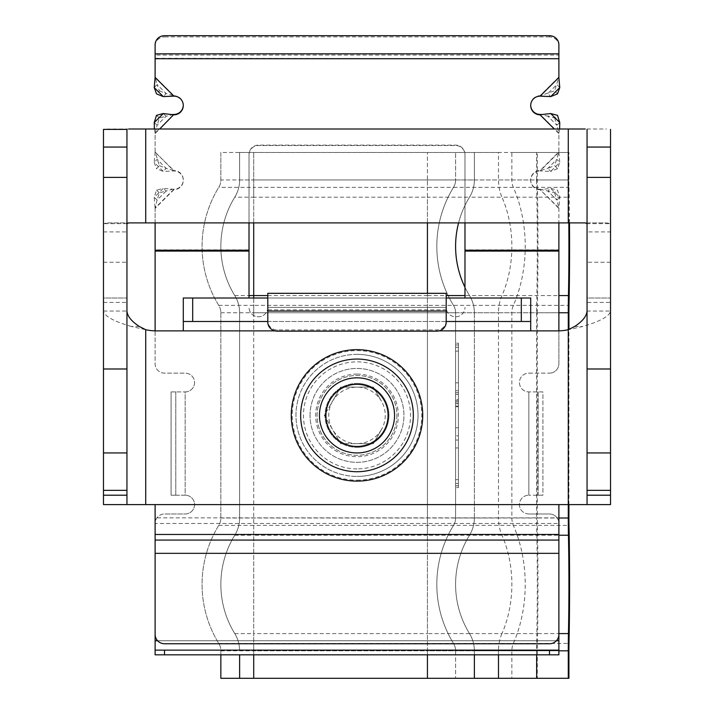 <?xml version="1.0" encoding="UTF-8"?>
<svg xmlns="http://www.w3.org/2000/svg" width="714" height="714" viewBox="0 0 714 714"><rect width="100%" height="100%" fill="white"/><g stroke="black" fill="none" stroke-linecap="round" stroke-linejoin="round"><path stroke-width="0.54" stroke-dasharray="3.57 2.68" d="M357 383.463A31.925 31.925 0 0 1 388.925 415.387A31.925 31.925 0 0 1 357 447.312A31.925 31.925 0 0 0 388.925 415.387A31.925 31.925 0 0 0 357 383.463A31.925 31.925 0 0 0 325.075 415.387A31.925 31.925 0 0 0 357 447.312A31.925 31.925 0 0 1 325.075 415.387A31.925 31.925 0 0 1 357 383.463A31.925 31.925 0 0 0 325.075 415.387A31.925 31.925 0 0 0 357 447.312M357 359.053A56.335 56.335 0 0 0 300.665 415.387A56.335 56.335 0 0 0 357 471.722A56.335 56.335 0 0 0 413.335 415.387A56.335 56.335 0 0 0 357 359.053A56.335 56.335 0 0 1 413.335 415.387A56.335 56.335 0 0 1 357 471.722M558.884 540.07L558.884 504.593L568.273 504.593L568.273 329.707L582.695 326.485C600.287 321.336 609.56 316.195 610.524 311.054L587.051 311.054L587.051 302.415L610.524 302.415L610.524 298.015L587.051 298.015L587.051 231.925L610.524 231.925L610.524 223.66L606.454 222.902L585.239 222.902L606.454 222.902M145.727 129.002L145.727 222.902L568.273 222.902L568.273 129.002L107.546 129.002M103.476 504.593L103.476 311.054L126.949 311.054L126.949 504.593L103.476 504.593L155.117 504.593L155.117 540.07M139.319 326.485L131.305 326.485L145.727 329.707A46.946 46.946 0 0 0 156.143 330.877L183.293 330.877L183.293 298.015L530.707 298.015L530.707 321.487L183.293 321.487L183.293 298.015M587.051 311.054L587.051 504.593L610.524 504.593L568.273 504.593L568.273 329.707A46.946 46.946 0 0 1 557.857 330.877L530.707 330.877L530.707 298.015M155.117 534.465L155.117 517.873L558.884 517.873L558.884 534.465M558.884 523.469L558.884 553.341L155.117 553.341L155.117 523.469L558.884 523.469M164.515 643.76L549.485 643.76A9.389 9.389 0 0 0 558.884 634.371L558.884 523.371L558.884 650.133L155.117 650.133L155.117 654.827L155.117 523.371A9.389 9.389 0 0 1 164.515 513.982A9.389 9.389 0 0 0 155.117 523.371L155.117 634.371A9.389 9.389 0 0 0 164.515 643.76M267.795 298.015L267.795 307.404L267.795 293.32L267.795 298.015L446.205 298.015L446.205 293.32L446.205 298.015L267.795 298.015L446.205 298.015L446.205 307.404L446.205 298.015M267.795 321.487L446.205 321.487M103.476 302.415L126.949 302.415L126.949 298.015L103.476 298.015L103.476 311.054C104.44 316.195 113.713 321.336 131.305 326.485M107.546 222.902L128.761 222.902L107.546 222.902L103.476 223.66L103.476 129.386M126.949 223.66L103.476 223.66L103.476 298.015L126.949 298.015L126.949 129.386M126.949 302.415L126.949 311.054M574.681 326.485L582.695 326.485M610.524 504.593L610.524 302.415M587.051 129.386L587.051 223.66L610.524 223.66L610.524 129.386M568.273 129.002L606.454 129.002M587.051 302.415L587.051 298.015L610.524 298.015L610.524 231.925M587.051 223.66L587.051 231.925M381.472 429.516A28.265 28.265 0 0 1 357 443.653L340.685 443.653L324.361 415.387L340.685 387.122L373.315 387.122L381.472 401.259A28.265 28.265 0 0 1 381.472 429.516L373.315 443.653L340.685 443.653L332.528 429.516A28.265 28.265 0 0 1 332.528 401.259L340.685 387.122L357 387.122A28.265 28.265 0 0 1 381.472 401.259L373.315 387.122L357 387.122A28.265 28.265 0 0 0 332.528 401.259L324.361 415.387L332.528 429.516A28.265 28.265 0 0 0 357 443.653L373.315 443.653L381.472 429.516M357 354.358A61.029 61.029 0 0 0 295.971 415.387A61.029 61.029 0 0 0 357 476.416A61.029 61.029 0 0 1 295.971 415.387A61.029 61.029 0 0 1 357 354.358A61.029 61.029 0 0 1 418.029 415.387A61.029 61.029 0 0 1 357 476.416A61.029 61.029 0 0 0 418.029 415.387A61.029 61.029 0 0 0 357 354.358A61.029 61.029 0 0 1 418.029 415.387A61.029 61.029 0 0 1 357 476.416M357 452.944A37.556 37.556 0 0 0 394.556 415.387A37.556 37.556 0 0 0 357 377.831A37.556 37.556 0 0 0 319.444 415.387A37.556 37.556 0 0 0 357 452.944A37.556 37.556 0 0 1 319.444 415.387A37.556 37.556 0 0 1 357 377.831M474.373 678.3L455.594 678.3L474.373 678.3L474.373 650.802A32.862 32.862 0 0 0 469.5 633.586A93.9 93.9 0 0 1 469.5 535.223A32.862 32.862 0 0 0 474.373 518.007L474.373 312.768A32.862 32.862 0 0 0 469.5 295.551A93.9 93.9 0 0 1 464.984 287.305A93.9 93.9 0 0 0 469.5 295.551L558.884 295.551M474.373 654.827L474.373 650.802A32.862 32.862 0 0 0 469.5 633.586A93.9 93.9 0 0 1 469.5 535.223A32.862 32.862 0 0 0 474.373 518.007L474.373 312.768A32.862 32.862 0 0 0 469.5 295.551A93.9 93.9 0 0 1 464.984 287.305M568.924 504.593L568.924 329.386M568.817 222.902A93.9 3.275 90 0 0 568.442 197.189A32.862 1.151 -90 0 1 568.273 179.973L568.273 152.475L568.924 152.475L536.651 152.475L568.273 152.475M569.495 222.902A112.678 3.936 90 0 0 568.996 187.354A14.084 0.491 -90 0 1 568.924 179.973L568.924 152.475M536.651 678.3L568.924 678.3M498.488 678.3L537.303 678.3L537.303 650.802A14.084 0.491 -90 0 1 537.374 643.421L568.996 643.421M239.627 654.827L239.627 678.3L220.849 678.3L511.867 678.3L511.867 650.802A14.084 10.032 -90 0 1 513.348 643.421A112.678 80.254 90 0 0 525.236 584.4A112.678 80.254 90 0 0 513.348 525.388A14.084 10.032 -90 0 1 511.867 518.007L511.867 312.768A14.084 10.032 -90 0 1 513.348 305.387A112.678 80.254 90 0 0 525.236 246.375A112.678 80.254 90 0 0 513.348 187.354A14.084 10.032 -90 0 1 511.867 179.973L511.867 152.475L537.303 152.475L537.303 179.973L568.924 179.973M220.849 654.827L220.849 650.802A14.084 14.084 0 0 0 218.761 643.421A112.678 112.678 0 0 1 218.761 525.388A14.084 14.084 0 0 0 220.849 518.007L220.849 312.768A14.084 14.084 0 0 0 218.761 305.387A112.678 112.678 0 0 1 218.761 187.354A14.084 14.084 0 0 0 220.849 179.973L220.849 152.475L536.651 152.475L536.651 179.973L568.273 179.973M239.627 152.475L239.627 179.973A32.862 32.862 0 0 1 234.763 197.189A93.9 93.9 0 0 0 234.763 295.551A32.862 32.862 0 0 1 239.627 312.768L239.627 518.007A32.862 32.862 0 0 1 234.763 535.223A93.9 93.9 0 0 0 234.763 633.586A32.862 32.862 0 0 1 239.627 650.802A32.862 32.862 0 0 0 234.763 633.586A93.9 93.9 0 0 1 234.763 535.223A32.862 32.862 0 0 0 239.627 518.007L239.627 312.768A32.862 32.862 0 0 0 234.763 295.551A93.9 93.9 0 0 1 234.763 197.189A32.862 32.862 0 0 0 239.627 179.973L239.627 152.475L498.488 152.475L498.488 179.973L536.651 179.973A32.862 1.151 -90 0 0 536.821 197.189L568.442 197.189M427.427 678.3L427.427 650.802L455.594 650.802L455.594 678.3L455.594 650.802A14.084 14.084 0 0 0 453.506 643.421A112.678 112.678 0 0 1 453.506 525.388A14.084 14.084 0 0 0 455.594 518.007L455.594 312.768A14.084 14.084 0 0 0 453.506 305.387A112.678 112.678 0 0 1 453.506 187.354A14.084 14.084 0 0 0 455.594 179.973L455.594 152.475L455.594 179.973L537.303 179.973A14.084 0.491 -90 0 0 537.374 187.354L568.996 187.354M568.924 650.802L455.594 650.802A14.084 14.084 0 0 0 453.506 643.421A112.678 112.678 0 0 1 453.506 525.388A14.084 14.084 0 0 0 455.594 518.007L455.594 312.768A14.084 14.084 0 0 0 453.506 305.387A112.678 112.678 0 0 1 453.506 187.354A14.084 14.084 0 0 0 455.594 179.973A14.084 14.084 0 0 1 453.506 187.354L537.374 187.354A112.678 3.936 90 0 1 537.963 246.375A112.678 3.936 90 0 1 537.374 305.387L568.996 305.387M455.594 440.038L455.594 487.573L455.594 440.038L458.406 440.038L458.406 487.573L455.594 487.573M455.594 344.96L455.594 483.467L455.594 344.96L458.406 344.96L455.594 344.96L458.406 344.96L458.406 483.467L458.406 344.96L455.594 344.96M455.594 485.815L455.594 347.316L455.594 485.815L458.406 485.815L458.406 483.467L458.406 485.815L455.594 485.815L458.406 485.815L458.406 347.316L458.406 485.815L455.594 485.815M455.594 403.749L455.594 435.808L455.594 392.673L455.594 403.749L458.406 403.749L458.406 435.808L455.594 435.808L458.406 435.808L458.406 392.673L458.406 399.617L455.594 399.617M455.594 390.736L455.594 343.202L455.594 390.736L458.406 390.736L458.406 343.202L455.594 343.202M458.406 487.573L458.406 440.038M458.406 343.202L458.406 390.736M396.904 415.387A39.904 39.904 0 0 1 357 455.291A39.904 39.904 0 0 1 317.096 415.387A39.904 39.904 0 0 1 357 375.484A39.904 39.904 0 0 1 396.904 415.387A39.904 39.904 0 0 1 357 455.291A39.904 39.904 0 0 1 317.096 415.387A39.904 39.904 0 0 1 357 375.484A39.904 39.904 0 0 1 396.904 415.387M220.849 678.3L220.849 650.802A14.084 14.084 0 0 0 218.761 643.421A112.678 112.678 0 0 1 218.761 525.388A14.084 14.084 0 0 0 220.849 518.007L220.849 312.768A14.084 14.084 0 0 0 218.761 305.387A112.678 112.678 0 0 1 218.761 187.354A14.084 14.084 0 0 0 220.849 179.973L220.849 152.475M455.594 246.375A93.9 93.9 0 0 1 469.5 197.189A32.862 32.862 0 0 0 474.373 179.973L474.373 152.475L474.373 179.973L498.488 179.973A32.862 23.41 -90 0 0 501.96 197.189L536.821 197.189A93.9 3.275 90 0 1 537.303 246.375A93.9 3.275 90 0 1 536.821 295.551A32.862 1.151 -90 0 0 536.651 312.768L558.884 312.768M427.427 222.902L427.427 197.189L469.5 197.189A93.9 93.9 0 0 0 458.575 222.902A93.9 93.9 0 0 1 469.5 197.189A32.862 32.862 0 0 0 474.373 179.973A32.862 32.862 0 0 1 469.5 197.189L501.96 197.189A93.9 66.875 90 0 1 511.867 246.375A93.9 66.875 90 0 1 501.96 295.551A32.862 23.41 -90 0 0 498.488 312.768L536.651 312.768L536.651 518.007L558.884 518.007M458.406 366.969L458.406 382.82L458.406 366.969M455.594 366.969L455.594 382.82L455.594 366.969M458.406 399.617L458.406 403.749M458.406 406.757L458.406 427.713L458.406 402.009L458.406 406.757L455.594 406.757L455.594 427.713L455.594 402.009L455.594 406.757L458.406 406.757M458.406 406.061L458.406 427.713L458.406 406.061L455.594 406.061L455.594 400.777L455.594 406.061L458.406 406.061M458.406 427.713L455.594 427.713L458.406 427.713M458.406 463.805L458.406 447.955L458.406 463.805M455.594 463.805L455.594 447.955L455.594 463.805M310.054 415.387A46.946 46.946 0 0 1 357 368.442A46.946 46.946 0 0 1 403.945 415.387A46.946 46.946 0 0 1 357 462.333A46.946 46.946 0 0 1 310.054 415.387A46.946 46.946 0 0 1 357 368.442A46.946 46.946 0 0 1 403.945 415.387A46.946 46.946 0 0 1 357 462.333A46.946 46.946 0 0 1 310.054 415.387M194.556 382.526A9.389 9.389 0 0 1 185.167 391.915L185.167 495.204A9.389 9.389 0 0 1 194.556 504.593A9.389 9.389 0 0 1 185.167 513.982L164.515 513.982L185.167 513.982A9.389 9.389 0 0 0 194.556 504.593A9.389 9.389 0 0 0 185.167 495.204L171.083 495.204L185.167 495.204L185.167 391.915A9.389 9.389 0 0 0 194.556 382.526A9.389 9.389 0 0 0 185.167 373.136A9.389 9.389 0 0 1 194.556 382.526M446.205 311.054L446.205 307.404A9.389 9.389 0 0 0 455.594 316.793A9.389 9.389 0 0 0 464.984 307.404A9.389 9.389 0 0 1 455.594 316.793A9.389 9.389 0 0 1 446.205 307.404L446.205 293.32L267.795 293.32L267.795 311.054M154.385 129.002L155.117 133.134L155.117 152.252L173.904 170.548L166.157 168.361L163.283 171.431L156.5 168.691L159.374 165.63L155.117 151.841L155.117 133.295M155.117 222.902L155.117 208.381L173.904 189.665A9.389 9.353 180 0 0 183.293 180.312A9.389 9.353 180 0 0 173.904 170.958L173.904 170.548A9.389 9.353 180 0 1 183.293 179.901A9.389 9.353 180 0 1 173.904 189.264L163.283 188.38L166.157 191.04L172.208 189.362M249.016 222.902L249.016 154.884A9.389 9.353 0 0 1 258.406 145.531L455.594 145.531A9.389 9.353 0 0 1 464.984 154.884L464.984 222.902M558.884 208.381L540.096 189.665L550.717 188.38L557.5 190.147L559.758 197.394L558.884 208.381L558.884 222.902M540.096 189.264L547.843 191.04L550.717 188.38L559.758 197.394L556.884 200.054L558.884 207.97L540.096 189.665A9.389 9.353 0 0 1 530.707 180.312A9.389 9.353 0 0 1 540.096 170.958L540.096 170.548A9.389 9.353 0 0 0 530.707 179.901A9.389 9.353 0 0 0 540.096 189.264L541.792 189.362M559.615 129.002L558.884 133.545L558.884 152.252L554.626 165.63L557.5 168.691L559.758 162.417L556.884 159.347L547.843 168.361L540.096 170.548L558.884 151.841L558.884 133.134L540.096 114.427L547.843 116.203L550.717 113.544M159.374 165.63L166.157 168.361L157.116 159.347L154.242 162.417L155.117 151.841M558.884 58.709L155.117 58.307L155.117 77.014L173.904 95.721L166.157 93.534L163.283 96.595M549.485 35.7L549.485 36.914A9.389 9.068 180 0 1 558.884 45.982L558.884 77.014L554.626 90.794L557.5 93.864M530.716 105.279A9.389 9.353 0 0 1 540.096 95.721L540.096 96.131M558.884 208.131L558.884 250.248M249.016 250.248L249.016 154.474A9.389 9.353 0 0 1 258.406 145.12L455.594 145.12A9.389 9.353 0 0 1 464.984 154.474L464.984 250.248M155.117 208.131L155.117 249.838L249.016 249.838L249.016 298.015M183.284 105.279A9.389 9.353 180 0 0 173.904 95.721L173.904 96.131M155.117 250.248L155.117 363.747A9.389 9.389 0 0 0 164.515 373.136L185.167 373.136L164.515 373.136A9.389 9.389 0 0 1 155.117 363.747L155.117 330.868M558.884 77.014L540.096 95.721L554.626 90.794M558.884 133.545L554.314 129.002M155.117 44.768L155.117 58.709M558.884 330.868L558.884 363.747A9.389 9.389 0 0 1 549.485 373.136A9.389 9.389 0 0 0 558.884 363.747L558.884 249.838L464.984 249.838L464.984 298.015M267.795 307.404A9.389 9.389 0 0 1 258.406 316.793A9.389 9.389 0 0 1 249.016 307.404A9.389 9.389 0 0 0 258.406 316.793A9.389 9.389 0 0 0 267.795 307.404L446.205 307.404L267.795 307.404M528.833 373.136L549.485 373.136L528.833 373.136A9.389 9.389 0 0 0 519.444 382.526A9.389 9.389 0 0 0 528.833 391.915A9.389 9.389 0 0 1 519.444 382.526A9.389 9.389 0 0 1 528.833 373.136M528.833 513.982A9.389 9.389 0 0 1 519.444 504.593A9.389 9.389 0 0 1 528.833 495.204A9.389 9.389 0 0 0 519.444 504.593A9.389 9.389 0 0 0 528.833 513.982L549.485 513.982A9.389 9.389 0 0 1 558.884 523.371A9.389 9.389 0 0 0 549.485 513.982L528.833 513.982M155.117 654.827L558.884 654.827L558.884 650.133M446.205 320.863A9.389 9.068 0 0 1 436.816 329.93L277.184 329.93A9.389 9.068 0 0 1 267.795 320.863L267.795 309.831L446.205 309.831L446.205 322.076M267.795 320.863L267.795 322.076M171.083 391.915L185.167 391.915L171.083 391.915L171.083 495.204L171.083 391.915L175.778 391.915L175.778 495.204L171.083 495.204M175.778 391.915L175.778 495.204M542.917 391.915L528.833 391.915L538.222 391.915L538.222 495.204L542.917 495.204L528.833 495.204L542.917 495.204L542.917 391.915L538.222 391.915L542.917 391.915L542.917 495.204M538.222 391.915L538.222 495.204M549.485 36.914L164.515 36.914L164.515 35.7M558.884 53.836L558.884 55.058L155.117 55.058L155.117 53.836M558.884 45.982L558.884 44.768M155.117 45.982A9.389 9.068 180 0 1 164.515 36.914M554.626 192.807L556.884 200.054L547.843 191.04L554.626 192.807L557.5 190.147M558.884 152.252L559.758 162.417L550.717 171.431L540.096 170.958L558.884 152.252M557.5 168.691L550.717 171.431L547.843 168.361L554.626 165.63M559.758 87.59L556.884 84.52L547.843 93.534L550.717 96.595M559.758 122.558L556.884 125.218L558.884 133.295M554.626 117.98L556.884 125.218L547.843 116.203L554.626 117.98L557.5 115.32M155.117 152.011L173.904 170.958L163.283 171.431L154.242 162.417L156.5 168.691M173.904 189.264L155.117 207.97L157.116 200.054L166.157 191.04L159.374 192.807L157.116 200.054L154.242 197.394L163.283 188.38L156.5 190.147L154.242 197.394L155.117 208.381M156.5 190.147L159.374 192.807M155.117 133.134L157.116 125.218L166.157 116.203L173.904 114.427L155.117 133.134M154.242 122.558L157.116 125.218L159.374 117.98L166.157 116.203L163.283 113.544M156.5 115.32L159.374 117.98M154.242 87.59L157.116 84.52L155.117 77.014M159.374 90.794L166.157 93.534L157.116 84.52L159.374 90.794L156.5 93.864M300.665 415.387A56.335 56.335 0 0 1 357 359.053A56.335 56.335 0 0 1 413.335 415.387A56.335 56.335 0 0 1 357 471.722A56.335 56.335 0 0 1 300.665 415.387M319.444 415.387A37.556 37.556 0 0 1 357 377.831A37.556 37.556 0 0 1 394.556 415.387A37.556 37.556 0 0 1 357 452.944A37.556 37.556 0 0 1 319.444 415.387M357 480.174A64.787 64.787 0 0 0 421.787 415.387A64.787 64.787 0 0 0 357 350.601A64.787 64.787 0 0 0 292.213 415.387A64.787 64.787 0 0 0 357 480.174M274.917 330.877L439.083 330.877M558.884 504.593L155.117 504.593M145.727 504.593L145.727 329.707M530.707 330.877L183.293 330.877M103.476 262.261L126.949 262.261M103.476 231.925L126.949 231.925M610.524 262.261L587.051 262.261M357 468.911A53.523 53.523 0 0 1 303.477 415.387A53.523 53.523 0 0 1 357 361.864A53.523 53.523 0 0 1 410.523 415.387A53.523 53.523 0 0 1 357 468.911M357 374.074A41.314 41.314 0 0 1 398.314 415.387A41.314 41.314 0 0 1 357 456.701A41.314 41.314 0 0 1 315.686 415.387A41.314 41.314 0 0 1 357 374.074M253.711 678.3L253.711 650.802L427.427 650.802L427.427 535.223L558.884 535.223M427.427 654.827L427.427 650.802L474.373 650.802A32.862 32.862 0 0 0 469.5 633.586A93.9 93.9 0 0 1 469.5 535.223A32.862 32.862 0 0 0 474.373 518.007L498.488 518.007L498.488 312.768L474.373 312.768A32.862 32.862 0 0 0 469.5 295.551L464.984 295.551M220.849 650.802L427.427 650.802L427.427 633.586L469.5 633.586A93.9 93.9 0 0 1 455.594 584.4M469.5 633.586L501.96 633.586A93.9 66.875 90 0 0 511.867 584.4A93.9 66.875 90 0 0 501.96 535.223A32.862 23.41 -90 0 1 498.488 518.007L536.651 518.007A32.862 1.151 -90 0 0 536.821 535.223A93.9 3.275 90 0 1 537.303 584.4A93.9 3.275 90 0 1 536.821 633.586L558.884 633.586M253.711 654.827L253.711 633.586L427.427 633.586L427.427 305.387L537.374 305.387A14.084 0.491 -90 0 0 537.303 312.768L568.924 312.768M239.627 650.802L253.711 650.802L253.711 643.421L537.374 643.421A112.678 3.936 90 0 0 537.963 584.4A112.678 3.936 90 0 0 537.374 525.388A14.084 0.491 -90 0 1 537.303 518.007L568.924 518.007M455.594 650.802A14.084 14.084 0 0 0 453.506 643.421A112.678 112.678 0 0 1 453.506 525.388A14.084 14.084 0 0 0 455.594 518.007L537.303 518.007L537.303 312.768L455.594 312.768A14.084 14.084 0 0 0 453.506 305.387A112.678 112.678 0 0 1 453.506 187.354L427.427 187.354L427.427 152.475L427.427 179.973L455.594 179.973M218.761 643.421L253.711 643.421L253.711 525.388L568.996 525.388M218.761 525.388L253.711 525.388L253.711 305.387L427.427 305.387L427.427 187.354L253.711 187.354L253.711 179.973L474.373 179.973M220.849 312.768L455.594 312.768M220.849 518.007L455.594 518.007M239.627 179.973L253.711 179.973L253.711 152.475L253.711 179.973L427.427 179.973L427.427 197.189L253.711 197.189L253.711 179.973L220.849 179.973M218.761 305.387L253.711 305.387L253.711 187.354L218.761 187.354M536.651 654.827L536.651 650.802A32.862 1.151 -90 0 1 536.821 633.586L501.96 633.586A32.862 23.41 -90 0 0 498.488 650.802L558.884 650.802M498.488 654.827L498.488 650.802L474.373 650.802M234.763 633.586L253.711 633.586L253.711 535.223L427.427 535.223L427.427 295.551L446.205 295.551M267.795 295.551L427.427 295.551L427.427 293.32M234.763 535.223L253.711 535.223L253.711 312.768L474.373 312.768M239.627 518.007L474.373 518.007M253.711 222.902L253.711 197.189L234.763 197.189M239.627 312.768L253.711 312.768L253.711 298.015M234.763 295.551L249.016 295.551M458.406 403.588L455.594 403.588M458.406 347.316L455.594 347.316L458.406 347.316M458.406 483.467L455.594 483.467L458.406 483.467M155.117 133.545L159.686 129.002M155.117 251.069L249.016 251.069M464.984 251.069L558.884 251.069M528.833 391.915L528.833 495.204L528.833 391.915M558.884 640.744L155.117 640.744M556.385 640.744L157.615 640.744M436.816 329.93L436.816 331.153M277.184 329.93L277.184 331.153M458.406 382.82L455.594 382.82M458.406 351.127L455.594 351.127M458.406 394.44L455.594 394.44M458.406 392.673L455.594 392.673M458.406 400.777L455.594 400.777M458.406 402.009L455.594 402.009M458.406 479.647L455.594 479.647M458.406 447.955L455.594 447.955"/><path stroke-width="1.07" d="M357 471.722A56.335 56.335 0 0 0 413.335 415.387A56.335 56.335 0 0 0 357 359.053A56.335 56.335 0 0 0 300.665 415.387A56.335 56.335 0 0 0 357 471.722M558.884 654.827L558.884 650.133L558.884 654.827L549.485 654.827L549.485 650.133L558.884 650.133L558.884 553.341L155.117 553.341L155.117 634.371A9.389 9.389 0 0 0 164.515 643.76L549.485 643.76A9.389 9.389 0 0 0 558.884 634.371L558.884 504.593L568.273 504.593L568.273 329.707A46.946 46.946 0 0 1 557.857 330.877L530.707 330.877L530.707 321.487L521.318 321.487L521.318 298.015L530.707 298.015L530.707 321.487M126.949 311.054C127.378 316.195 131.501 321.336 139.319 326.485L145.727 329.707A46.946 46.946 0 0 0 156.143 330.877L274.917 330.877M126.949 129.386L103.476 129.386L126.949 129.386L126.949 504.593L155.117 504.593L155.117 650.133L164.515 650.133L164.515 654.827L155.117 654.827L155.117 650.133M587.051 223.66L585.239 222.902L128.761 222.902L126.949 223.66M585.239 222.902L568.273 222.902L568.273 129.002L128.761 129.002M183.293 321.487L183.293 298.015L192.682 298.015L192.682 321.487L183.293 321.487L183.293 330.877M192.682 298.015L267.795 298.015M446.205 298.015L521.318 298.015M192.682 321.487L267.795 321.487M446.205 321.487L521.318 321.487M145.727 129.002L145.727 222.902L128.761 222.902M103.476 129.386L103.476 452.944L126.949 452.944M126.949 490.339L103.476 490.339L103.476 452.944M103.476 490.339L103.476 495.204L126.949 495.204M126.949 504.593L103.476 504.593L103.476 495.204M587.051 504.593L587.051 495.204L610.524 495.204L610.524 504.593L568.273 504.593L568.273 518.007A32.862 1.151 -90 0 0 568.442 535.223A93.9 3.275 90 0 1 568.442 633.586A32.862 1.151 -90 0 0 568.273 650.802L568.273 678.3L568.924 678.3L568.924 650.802A14.084 0.491 -90 0 1 568.996 643.421A112.678 3.936 90 0 0 568.996 525.388A14.084 0.491 -90 0 1 568.924 518.007L568.924 504.593M558.884 312.768L568.273 312.768L568.273 329.707L574.681 326.485C582.499 321.336 586.622 316.195 587.051 311.054M568.273 129.002L585.239 129.002M587.051 495.204L587.051 129.386M610.524 495.204L610.524 490.339L587.051 490.339M587.051 452.944L610.524 452.944L610.524 490.339M610.524 452.944L610.524 129.386M357 446.464A31.077 31.077 0 0 1 325.923 415.387A31.077 31.077 0 0 1 357 384.31A31.077 31.077 0 0 1 388.077 415.387A31.077 31.077 0 0 1 357 446.464M357 452.944A37.556 37.556 0 0 1 319.444 415.387A37.556 37.556 0 0 1 357 377.831A37.556 37.556 0 0 1 394.556 415.387A37.556 37.556 0 0 1 357 452.944M568.924 329.386L568.924 312.768A14.084 0.491 -90 0 1 568.996 305.387A112.678 3.936 90 0 0 569.495 222.902M568.273 312.768A32.862 1.151 -90 0 1 568.442 295.551A93.9 3.275 90 0 0 568.817 222.902M220.849 654.827L220.849 678.3L568.273 678.3M239.627 678.3L239.627 654.827M464.984 287.305A93.9 93.9 0 0 1 458.575 222.902A93.9 93.9 0 0 0 464.984 287.305A93.9 93.9 0 0 1 455.594 246.375M474.373 678.3L474.373 654.827M267.795 293.32L267.795 322.076A9.389 9.068 0 0 0 277.184 331.153L436.816 331.153A9.389 9.068 0 0 0 446.205 322.076L446.205 293.32L267.795 293.32M155.117 58.709L155.117 44.768A9.389 9.068 0 0 1 164.515 35.7L549.485 35.7A9.389 9.068 0 0 1 558.884 44.768L558.884 58.709L155.117 58.709L155.117 77.424L173.904 96.131L163.283 96.595L156.5 93.864L154.242 87.59L155.117 77.174M154.385 129.002L154.242 122.558L156.5 115.32L163.283 113.544L173.904 114.838A9.389 9.353 180 0 0 183.293 105.485A9.389 9.353 180 0 0 173.904 96.131M155.117 222.902L155.117 250.248L249.016 250.248L249.016 222.902M464.984 222.902L464.984 250.248L558.884 250.248L558.884 330.868M558.884 222.902L558.884 250.248M554.314 129.002L540.096 114.838A9.389 9.353 0 0 1 530.707 105.485A9.389 9.353 0 0 1 540.096 96.131L550.717 96.595L557.5 93.864L559.758 87.59L550.717 96.595M558.884 58.709L558.884 77.174M540.096 114.427L541.792 114.535L540.096 114.427A9.389 9.353 0 0 1 530.716 105.279M159.686 129.002L173.904 114.427A9.389 9.353 180 0 0 183.284 105.279M155.117 250.248L155.117 330.868M464.984 250.248L464.984 298.015M249.016 298.015L249.016 250.248M549.485 650.133L164.515 650.133M549.485 654.827L164.515 654.827M540.096 96.131L558.884 77.424L559.758 87.59M541.792 114.535L550.717 113.544L557.5 115.32L559.758 122.558L559.615 129.002M172.208 114.535L173.904 114.427M357 481.12A65.724 65.724 0 0 1 291.276 415.387A65.724 65.724 0 0 1 357 349.664A65.724 65.724 0 0 1 422.724 415.387A65.724 65.724 0 0 1 357 481.12M439.083 330.877L530.707 330.877M145.727 504.593L145.727 329.707M558.884 504.593L155.117 504.593M558.884 540.07L155.117 540.07M558.884 534.465L155.117 534.465M103.476 147.057L126.949 147.057M103.476 177.393L126.949 177.393M103.476 368.986L126.949 368.986M610.524 368.986L587.051 368.986M610.524 177.393L587.051 177.393M610.524 147.057L587.051 147.057M558.884 633.586L568.442 633.586M558.884 535.223L568.442 535.223M558.884 295.551L568.442 295.551M558.884 518.007L568.273 518.007M558.884 650.802L568.273 650.802M536.651 678.3L536.651 654.827M498.488 678.3L498.488 654.827M427.427 293.32L427.427 222.902M446.205 295.551L464.984 295.551M427.427 678.3L427.427 654.827M253.711 298.015L253.711 295.551L267.795 295.551M249.016 295.551L253.711 295.551L253.711 222.902M253.711 678.3L253.711 654.827M558.884 640.744L556.385 640.744M157.615 640.744L155.117 640.744M464.984 251.069L558.884 251.069M155.117 251.069L249.016 251.069M446.205 311.054L267.795 311.054M558.884 53.836L155.117 53.836M559.758 122.558L550.717 113.544M154.242 122.558L163.283 113.544M154.242 87.59L163.283 96.595"/></g></svg>
